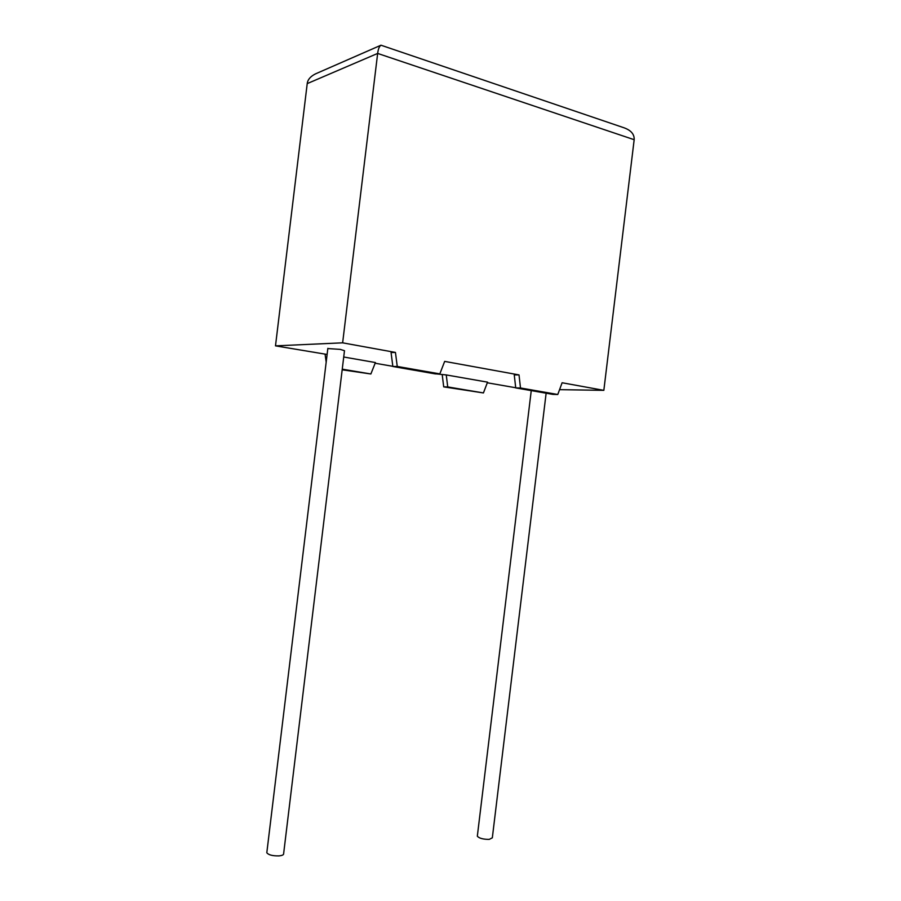 <?xml version="1.0" encoding="UTF-8"?>
<svg xmlns="http://www.w3.org/2000/svg" width="901" height="901" viewBox="0 0 901 901"><rect width="100%" height="100%" fill="white"/><g stroke="black" fill="none" stroke-linecap="round" stroke-linejoin="round"><path stroke-width="1.35" d="M266.91 851.997L266.809 852.763C268.566 854.959 272.62 855.995 278.972 855.894C282.295 855.556 283.849 854.779 283.646 853.54L344.486 350.714L340.263 349.385L327.829 348.563M546.13 393.208L492.329 837.817L489.254 839.383C483.218 839.383 479.242 838.324 477.327 836.218L477.395 835.666M557.775 394.492L552.921 394.39L515.732 387.903L514.257 374.917L519.021 374.917L444.666 361.391L439.834 373.881L397.251 366.448L395.449 352.437L342.639 342.83L377.654 53.429C378.183 49.059 379.298 46.311 380.988 45.208L622.794 127.368C630.677 129.89 634.473 134.001 634.169 139.7L603.839 390.347L562.111 382.756L557.775 394.492L520.496 387.982L519.021 374.917M397.251 366.448L392.859 366.493L391.068 352.561L395.449 352.437M327.119 354.453L275.492 345.86L342.639 342.83M342.256 369.162L370.874 373.983L375.413 362.551L343.731 357.01M446.254 374.929L487.542 382.148L483.432 392.937L447.729 386.923L446.254 374.929L436.253 373.892M392.836 366.324L375.143 363.238M515.71 387.745L487.295 382.79M559.566 389.66L603.839 390.347M275.492 345.86L307.218 83.613C307.68 79.66 310.451 76.405 315.541 73.848L380.988 45.208M483.432 392.937L443.709 386.867L442.245 374.929M342.177 369.804L370.874 373.983M325.126 354.51L326.185 362.202M447.729 386.923L443.709 386.867M392.859 366.493L435.296 373.892L439.834 373.881M515.732 387.903L520.496 387.982M634.169 139.7L377.654 53.429L307.218 83.613M266.809 852.763L327.851 348.349M477.327 836.218L531.252 390.617"/></g></svg>
